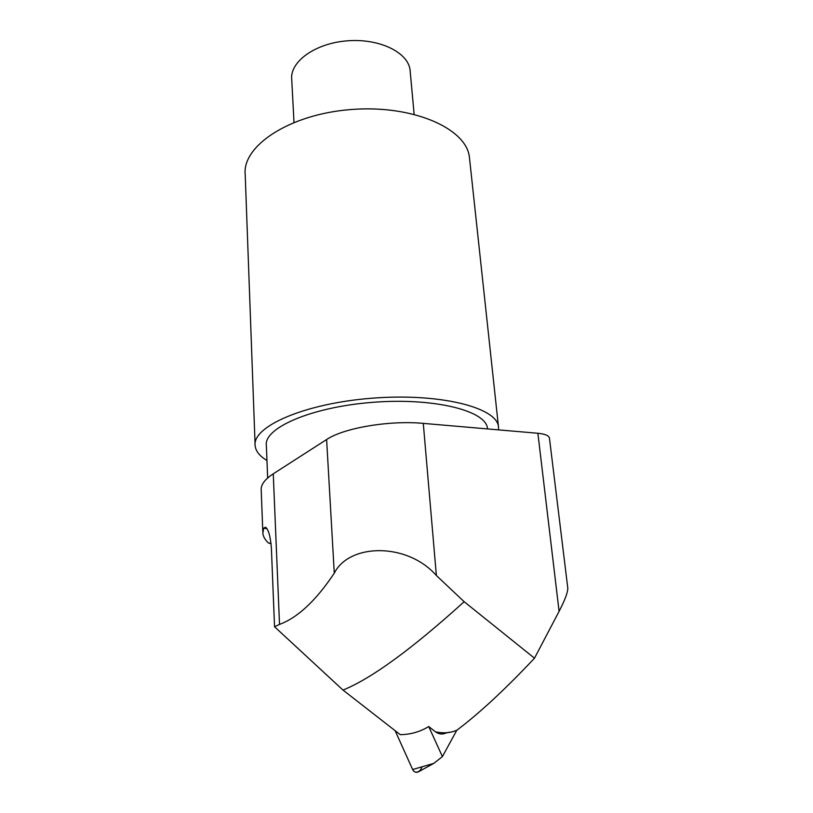 <?xml version="1.0" encoding="UTF-8"?>
<svg xmlns="http://www.w3.org/2000/svg" width="813" height="813" viewBox="0 0 813 813"><rect width="100%" height="100%" fill="white"/><g stroke="black" fill="none" stroke-linecap="round" stroke-linejoin="round"><path stroke-width="1.22" d="M255.079 444.183L245.211 174.846C241.817 146.137 289.143 114.348 350.647 109.562C412.12 104.46 465.981 128.098 469.365 156.818L469.67 159.612M294.001 122.357L291.735 79.522C289.682 61.829 315.007 43.313 347.09 40.843C379.143 38.15 408.146 52.296 410.067 70.009L410.219 71.646M266.938 528.735L263.625 528.186L265.516 527.22C268.463 529.304 270.424 536.285 271.39 548.155L274.55 626.762L279.52 624.404C297.802 617.626 316.064 600.543 334.285 573.155C349.377 543.145 407.252 542.383 436.378 575.513L464.152 601.701L534.487 658.195L559.09 611.356C564.964 600.004 567.86 592.26 567.789 588.104L567.718 587.545M534.487 658.195C505.31 689.211 479.487 713.174 457.018 730.104C450.941 732.93 443.786 733.519 435.555 731.883L428.705 726.527C420.138 731.822 410.646 734.535 400.24 734.657L343.005 690.085C371.653 678.388 412.039 648.926 464.152 601.701M274.55 626.762L343.005 690.085M448.898 732.269L445.656 733.153C442.231 734.606 438.868 734.19 435.555 731.883M549.466 438.349L549.425 437.963C548.694 435.524 544.852 433.959 537.881 433.268L423.288 423.38C389.457 420.148 343.584 427.994 326.613 439.538L273.259 473.816C264.621 479.487 260.607 485.026 261.227 490.432L262.802 531.875M263.625 528.186L262.863 533.409C263.26 536.651 265.099 539.832 268.381 542.962L271.044 543.399M268.381 542.962L271.075 543.673M498.572 429.874L498.43 426.327C496.133 407.11 438.502 392.75 371.236 398.268C303.93 403.583 251.817 426.764 255.14 445.9C255.841 451.337 259.784 456.205 266.959 460.504M487.536 428.918L487.394 427.902C485.3 410.352 432.78 397.394 371.836 402.394C310.861 407.201 263.331 428.207 266.369 445.687L267.66 477.993M428.705 726.527L442.414 756.608L456.835 730.165M442.414 756.608L433.776 763.387L418.858 771.588C416.358 773.011 414.284 772.32 412.648 769.535L395.128 730.674L412.648 769.535L433.776 763.387M421.886 766.852C421.002 771.334 415.169 774.799 412.648 769.535M559.09 611.356L537.881 433.268M436.378 575.513L423.288 423.38M334.285 573.155L326.613 439.538M279.52 624.404L273.259 473.816M414.122 114.237L410.067 70.009M549.425 437.963L567.789 588.104M498.43 426.327L469.365 156.818M487.505 428.918L487.394 427.902"/></g></svg>

